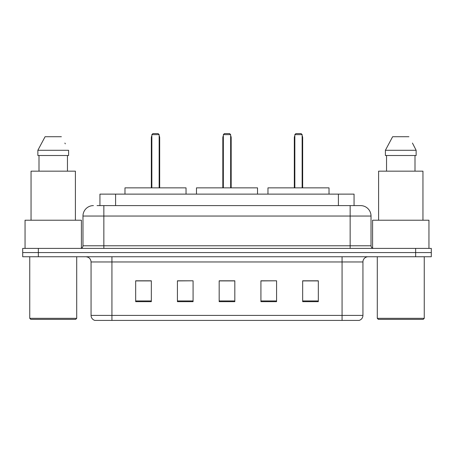 <?xml version="1.0" encoding="UTF-8"?>
<svg xmlns="http://www.w3.org/2000/svg" width="454" height="454" viewBox="0 0 454 454"><rect width="100%" height="100%" fill="white"/><g stroke="black" fill="none" stroke-linecap="round" stroke-linejoin="round"><path stroke-width="0.68" d="M97.065 205.605L103.847 205.605L97.065 205.605L99.942 205.605L99.942 194.125L354.058 194.125L354.058 205.605M93.41 205.605A10.436 10.436 0 0 0 82.974 216.042L82.974 245.784A2.61 2.61 0 0 1 80.364 248.395M360.589 205.605A10.436 10.436 0 0 1 371.026 216.042L103.847 216.042L103.847 205.605L360.431 205.605M371.026 216.042L371.026 245.784C371.185 247.373 372.053 248.242 373.636 248.395M38.357 248.395L22.7 248.395L22.7 252.572L38.357 252.572L22.7 252.572L22.7 256.743L38.357 256.743L38.357 252.572L415.643 252.572L38.357 252.572L38.357 248.395L415.643 248.395L415.643 252.572L431.3 252.572L415.643 252.572L415.643 256.743L38.357 256.743M415.643 256.743L431.3 256.743L431.3 248.395L415.643 248.395M362.939 315.399C362.797 317.902 361.543 319.571 359.182 320.411L342.066 320.411L342.066 315.399L362.939 315.399L362.939 261.964A5.221 5.221 0 0 1 368.16 256.743M342.066 320.411L94.818 320.411A5.221 5.221 0 0 1 91.061 315.399L91.061 261.964C90.749 258.791 89.012 257.055 85.84 256.743M318.322 301.677L318.322 280.799L302.665 280.799L302.665 301.677L318.322 301.677M276.577 301.677L276.577 280.799L260.919 280.799L260.919 301.677L276.577 301.677M151.335 301.677L151.335 280.799L135.678 280.799L135.678 301.677L151.335 301.677M193.081 301.677L193.081 280.799L177.423 280.799L177.423 301.677L193.081 301.677M234.826 301.677L234.826 280.799L219.174 280.799L219.174 301.677L234.826 301.677M193.081 280.799L177.423 280.907L193.081 280.799M276.577 280.799L260.919 280.907L276.577 280.799M234.826 280.907L219.174 280.907M151.335 280.907L135.678 280.907M318.322 280.907L302.665 280.907M75.665 319.366L30.787 319.366L29.743 318.322L76.709 318.322L75.665 319.366M29.743 256.743L29.743 318.322M76.709 256.743L76.709 318.322M81.408 248.179L81.408 220.218L25.049 220.218L25.049 248.395M75.404 220.218L75.404 171.164L31.048 171.164L31.048 220.218M67.459 155.506L67.459 171.164L67.459 155.506M37.858 150.291L45.082 136.722L37.858 150.291L37.858 155.506L68.599 155.506L68.599 150.291L37.858 150.291M65.302 143.844L64.888 143.061M38.999 155.506L38.999 171.164M61.375 136.722L45.082 136.722M186.038 194.125L186.038 187.86L124.981 187.86L124.981 194.125M151.857 134.634L152.902 133.59L158.117 133.59L159.161 134.634L151.857 134.634L151.857 187.86M159.161 134.634L159.161 187.86M159.683 187.86L159.683 137.766A4.177 4.177 0 0 0 159.161 135.746M151.335 187.86L151.335 137.766L151.857 137.766M423.213 319.366L378.335 319.366L377.291 318.322L424.257 318.322L423.213 319.366M377.291 256.743L377.291 318.322M424.257 256.743L424.257 318.322M428.951 248.395L428.951 220.218L372.592 220.218L372.592 248.179M422.952 220.218L422.952 171.164L378.596 171.164L378.596 220.218M412.845 143.844L416.142 150.291L385.401 150.291L392.625 136.722L385.401 150.291L385.401 155.506L416.142 155.506L416.142 150.291L416.142 155.506M416.142 150.291L412.436 143.061M386.541 155.506L386.541 171.164M415.001 171.164L415.001 155.506M408.918 136.722L392.625 136.722M257.526 194.125L257.526 187.86L196.474 187.86L196.474 194.125M223.345 134.634L224.389 133.59L229.611 133.59L230.655 134.634L223.345 134.634L223.345 187.86M230.655 134.634L230.655 187.86M231.177 187.86L231.177 137.766A4.177 4.177 0 0 0 230.655 135.746M222.823 187.86L222.823 137.766L223.345 137.766M329.019 194.125L329.019 187.86L267.962 187.86L267.962 194.125M294.839 134.634L295.883 133.59L301.098 133.59L302.143 134.634L294.839 134.634L294.839 187.86M302.143 134.634L302.143 187.86M302.665 187.86L302.665 137.766A4.177 4.177 0 0 0 302.143 135.746M294.317 187.86L294.317 137.766L294.839 137.766M115.594 205.605L115.594 194.125M338.406 205.605L338.406 194.125M103.847 248.395L103.847 216.042L82.974 216.042M82.974 245.784L371.026 245.784M350.153 205.605L350.153 248.395M342.066 256.743L342.066 261.964L91.061 261.964M362.939 261.964L342.066 261.964L342.066 315.399L111.934 315.399L111.934 320.411M91.061 315.399L111.934 315.399L111.934 256.743M234.826 300.951L219.174 300.951M193.081 300.951L177.423 300.951M151.335 300.951L135.678 300.951M276.577 300.951L260.919 300.951M318.322 300.951L302.665 300.951M159.161 137.766L159.683 137.766M230.655 137.766L231.177 137.766M302.143 137.766L302.665 137.766M151.857 135.746A4.177 4.177 0 0 0 151.335 137.766M223.345 135.746A4.177 4.177 0 0 0 222.823 137.766M294.839 135.746A4.177 4.177 0 0 0 294.317 137.766"/></g></svg>
